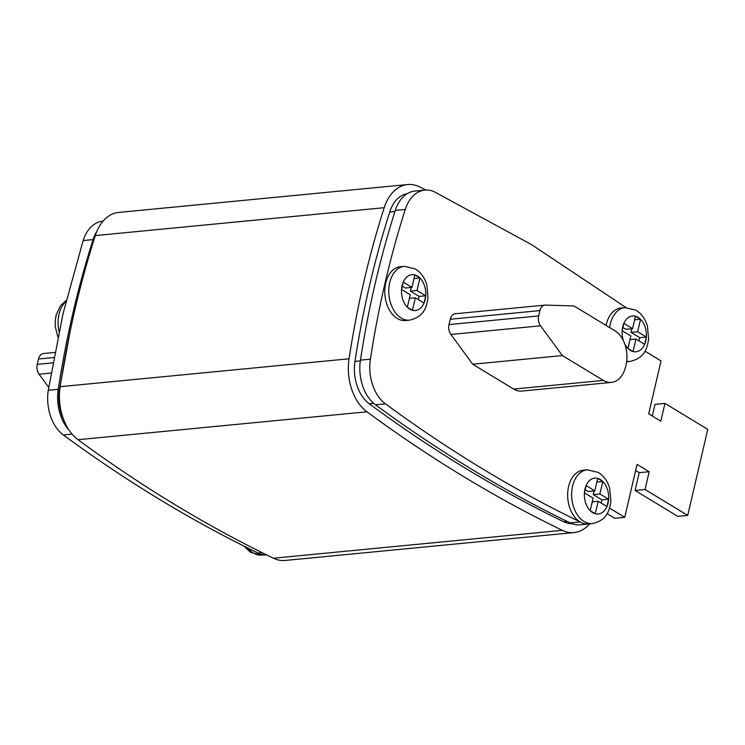<?xml version="1.0" encoding="UTF-8"?>
<svg xmlns="http://www.w3.org/2000/svg" width="745" height="745" viewBox="0 0 745 745"><rect width="100%" height="100%" fill="white"/><g stroke="black" fill="none" stroke-linecap="round" stroke-linejoin="round"><path stroke-width="1.12" d="M397.234 318.45A27.016 18.141 84.5 0 0 405.606 320.518L409.592 320.136A27.016 18.141 -95.5 0 1 401.22 318.068A27.016 18.141 -95.5 0 1 388.825 288.743A27.016 18.141 -95.5 0 1 404.405 266.347L400.419 266.738A27.016 18.141 84.5 0 0 384.839 289.135A27.016 18.141 84.5 0 0 397.234 318.45M580.104 521.9A27.016 18.141 84.5 0 0 580.197 521.956A27.016 18.141 84.5 0 0 588.476 523.968L592.461 523.586A27.016 18.141 -95.5 0 1 584.089 521.509A27.016 18.141 -95.5 0 1 571.694 492.194A27.016 18.141 -95.5 0 1 587.265 469.797L583.288 470.188A27.016 18.141 84.5 0 0 567.709 492.585A27.016 18.141 84.5 0 0 580.104 521.9M599.902 493.944L602.807 481.456L597.723 478.374L594.808 490.862L586.101 485.582L584.406 492.873L593.113 498.154L590.208 510.651L595.292 513.733L598.207 501.245L606.914 506.525L608.609 499.234L599.902 493.944L593.262 494.587L594.11 490.927M417.032 290.494L419.938 278.006L414.853 274.924L411.948 287.412L403.231 282.131L401.536 289.423L410.244 294.703L407.338 307.201L412.432 310.283L415.338 297.795L424.045 303.075L425.74 295.784L417.032 290.494L410.393 291.137L411.24 287.477M637.646 331.758L640.551 319.26L635.466 316.178L632.552 328.666L623.844 323.386L622.15 330.678L630.857 335.967L627.951 348.455L633.036 351.547L635.951 339.049L644.658 344.33L646.353 337.038L637.646 331.758L631.006 332.391L631.853 328.741M266.831 555.006A37.827 25.405 -95.5 0 1 262.287 554.55L258.496 553.256A37.827 25.405 -95.5 0 1 258.031 553.032C191.474 520.802 126.566 481.438 63.325 434.95A37.827 25.405 -95.5 0 1 48.276 390.287L62.99 313.869L83.133 240.56A37.827 25.405 -95.5 0 1 102.736 221.209L103.034 221.181M625.958 307.545L531.52 244.602L434.698 191.977A37.827 25.405 84.5 0 0 424.855 190.105A37.827 25.405 84.5 0 0 405.252 209.457C390.035 257.183 378.413 307.089 370.395 359.183A37.827 25.405 84.5 0 0 385.444 403.846C448.686 450.334 513.594 489.698 580.15 521.928A37.827 25.405 84.5 0 0 580.197 521.956M589.453 523.875A37.827 25.405 84.5 0 0 590.04 523.828A37.827 25.405 84.5 0 0 590.617 523.763M609.531 508.099L624.738 517.319L637.059 464.368L649.174 471.715L645.03 489.502L687.728 515.4L707.75 429.353L664.968 403.408L660.824 421.195L648.709 413.847L661.029 360.897L644.984 351.165M609.661 327.595A27.016 18.141 -95.5 0 1 625.008 307.611L621.032 307.992A27.016 18.141 84.5 0 0 606.085 325.435M513.687 389.076A26.112 17.535 84.5 0 0 521.779 391.078L611.44 382.418A26.112 17.535 84.5 0 0 625.66 366.568L626.051 364.92A26.112 17.535 84.5 0 0 614.904 330.78L573.939 305.934L545.349 305.105A9.005 6.044 84.5 0 0 544.837 305.124A9.005 6.044 84.5 0 0 539.939 310.59L538.691 315.927A9.005 6.044 84.5 0 0 540.535 325.807L562.391 355.57L472.721 364.231L513.687 389.076L603.348 380.416A26.112 17.535 84.5 0 0 611.44 382.418M544.837 305.124L455.176 313.775A9.005 6.044 84.5 0 0 450.278 319.242L449.03 324.587A9.005 6.044 84.5 0 0 450.874 334.468L472.721 364.231M425.963 190.031L419.295 186.781A45.026 30.238 84.5 0 0 407.58 184.546L118.66 212.437A45.026 30.238 84.5 0 0 95.295 235.578C79.92 283.733 68.205 334.095 60.131 386.683A45.026 30.238 84.5 0 0 78.011 439.708C141.485 486.383 206.616 525.886 273.424 558.219A45.026 30.238 84.5 0 0 285.139 560.454L574.05 532.563A45.026 30.238 84.5 0 0 589.64 523.865M407.58 184.546A45.026 30.238 84.5 0 0 384.206 207.687C368.831 255.833 357.116 306.204 349.042 358.783A45.026 30.238 84.5 0 0 366.922 411.808C430.396 458.492 495.527 497.995 562.335 530.328A45.026 30.238 84.5 0 0 574.05 532.563M407.273 193.653A36.021 24.194 84.5 0 0 389.728 212.008C374.549 259.623 362.964 309.426 354.965 361.399A36.021 24.194 84.5 0 0 369.269 403.818C432.454 450.269 497.297 489.595 563.797 521.798A36.021 24.194 84.5 0 0 571.955 523.661M63.623 419.51A36.021 24.194 -95.5 0 1 59.414 389.933L69.993 332.065M664.968 403.408L655.004 404.367L652.294 416.017M635.625 470.505L639.21 472.684L635.075 490.471L677.764 516.36L687.728 515.4M607.082 513.622L614.774 518.278L624.738 517.319M424.855 190.105L414.89 191.065A37.827 25.405 84.5 0 0 395.288 210.416C380.071 258.142 368.449 308.048 360.44 360.142A37.827 25.405 84.5 0 0 375.489 404.805C438.731 451.293 503.629 490.657 570.186 522.897A37.827 25.405 84.5 0 0 580.076 524.797L590.04 523.828M649.174 471.715L639.21 472.684M645.03 489.502L635.075 490.471M69.155 430.275A37.827 25.405 -95.5 0 1 58.24 389.318C66.258 337.234 77.88 287.319 93.097 239.601A37.827 25.405 -95.5 0 1 96.915 231.229M562.391 355.57L603.348 380.416M48.732 387.363L39.085 374.232A9.005 6.044 -95.5 0 1 37.25 364.352L38.498 359.006A9.005 6.044 -95.5 0 1 43.396 353.54L54.804 352.441M634.61 319.838L640.551 319.26A18.01 12.097 84.5 0 0 638.102 317.314A18.01 12.097 84.5 0 0 635.466 316.178A18.01 12.097 84.5 0 0 623.844 323.386A18.01 12.097 84.5 0 0 622.15 330.678A18.01 12.097 84.5 0 0 623.453 340.856M638.968 340.884L639.713 337.681L631.006 332.391M639.713 337.681L646.353 337.038A18.01 12.097 84.5 0 0 640.551 319.26M630.009 339.627L635.951 339.049M632.552 328.666L625.912 329.309L622.894 327.474M413.997 278.583L419.938 278.006A18.01 12.097 84.5 0 0 417.489 276.06A18.01 12.097 84.5 0 0 414.853 274.924A18.01 12.097 84.5 0 0 403.231 282.131A18.01 12.097 84.5 0 0 401.536 289.423A18.01 12.097 84.5 0 0 407.338 307.201A18.01 12.097 84.5 0 0 409.787 309.147A18.01 12.097 84.5 0 0 412.432 310.283A18.01 12.097 84.5 0 0 424.045 303.075A18.01 12.097 84.5 0 0 425.74 295.784A18.01 12.097 84.5 0 0 419.938 278.006M418.355 299.63L419.1 296.417L410.393 291.137M419.1 296.417L425.74 295.784M409.396 298.363L415.338 297.795M411.948 287.412L405.299 288.054L402.281 286.22M596.866 482.034L602.807 481.456A18.01 12.097 84.5 0 0 600.358 479.51A18.01 12.097 84.5 0 0 597.723 478.374A18.01 12.097 84.5 0 0 586.101 485.582A18.01 12.097 84.5 0 0 584.406 492.873A18.01 12.097 84.5 0 0 590.208 510.651A18.01 12.097 84.5 0 0 592.657 512.597A18.01 12.097 84.5 0 0 595.292 513.733A18.01 12.097 84.5 0 0 606.914 506.525A18.01 12.097 84.5 0 0 608.609 499.234A18.01 12.097 84.5 0 0 602.807 481.456M601.224 503.08L601.969 499.867L593.262 494.587M601.969 499.867L608.609 499.234M592.266 501.813L598.207 501.245M594.808 490.862L588.168 491.504L585.151 489.67M247.955 548.096A27.016 18.141 84.5 0 0 253.402 553.023A27.016 18.141 84.5 0 0 261.774 555.09L250.655 552.445L243.894 546.066M625.008 307.611L636.128 310.255L639.489 312.779C643.214 316.28 645.859 320.722 647.405 326.114L648.634 339.096C647.088 348.437 644.947 357.954 630.205 361.39A27.016 18.141 -95.5 0 1 626.694 361.232M624.729 343.901A18.01 12.097 84.5 0 0 627.951 348.455A18.01 12.097 84.5 0 0 630.4 350.411A18.01 12.097 84.5 0 0 633.036 351.547A18.01 12.097 84.5 0 0 644.658 344.33A18.01 12.097 84.5 0 0 646.353 337.038M273.424 558.219L562.335 530.328M78.011 439.708L366.922 411.808M60.131 386.683L349.042 358.783M95.295 235.578L384.206 207.687M394.943 211.506L389.728 212.008M360.329 360.878L354.965 361.399M373.711 403.39L369.269 403.818M567.252 521.463L563.797 521.798M405.252 209.457L395.288 210.416M370.395 359.183L360.44 360.142M385.444 403.846L375.489 404.805M580.15 521.928L570.186 522.897M258.031 553.032L262.063 552.641M63.325 434.95L72.06 434.102M48.276 390.287L58.24 389.318M83.133 240.56L93.097 239.601M539.939 310.59L450.278 319.242M538.691 315.927L449.03 324.587M540.535 325.807L450.874 334.468M39.085 374.232L51.07 373.068M37.25 364.352L52.867 362.843M38.498 359.006L53.845 357.526M65.97 301.427A27.016 18.141 84.5 0 0 59.051 331.497M409.592 320.136C424.333 316.7 426.475 307.173 428.021 297.832L426.801 284.86C425.246 279.468 422.601 275.026 418.876 271.525L415.514 269.001L404.405 266.347M592.461 523.586C607.203 520.15 609.345 510.623 610.891 501.283L609.661 488.31C608.116 482.918 605.471 478.476 601.746 474.975L598.384 472.451L587.265 469.797M261.774 555.09L264.075 554.876M630.205 361.39L626.629 361.735M57.886 337.019L55.307 326.776L55.251 320.508L56.182 314.977L60.401 305.832L66.221 300.393"/></g></svg>
